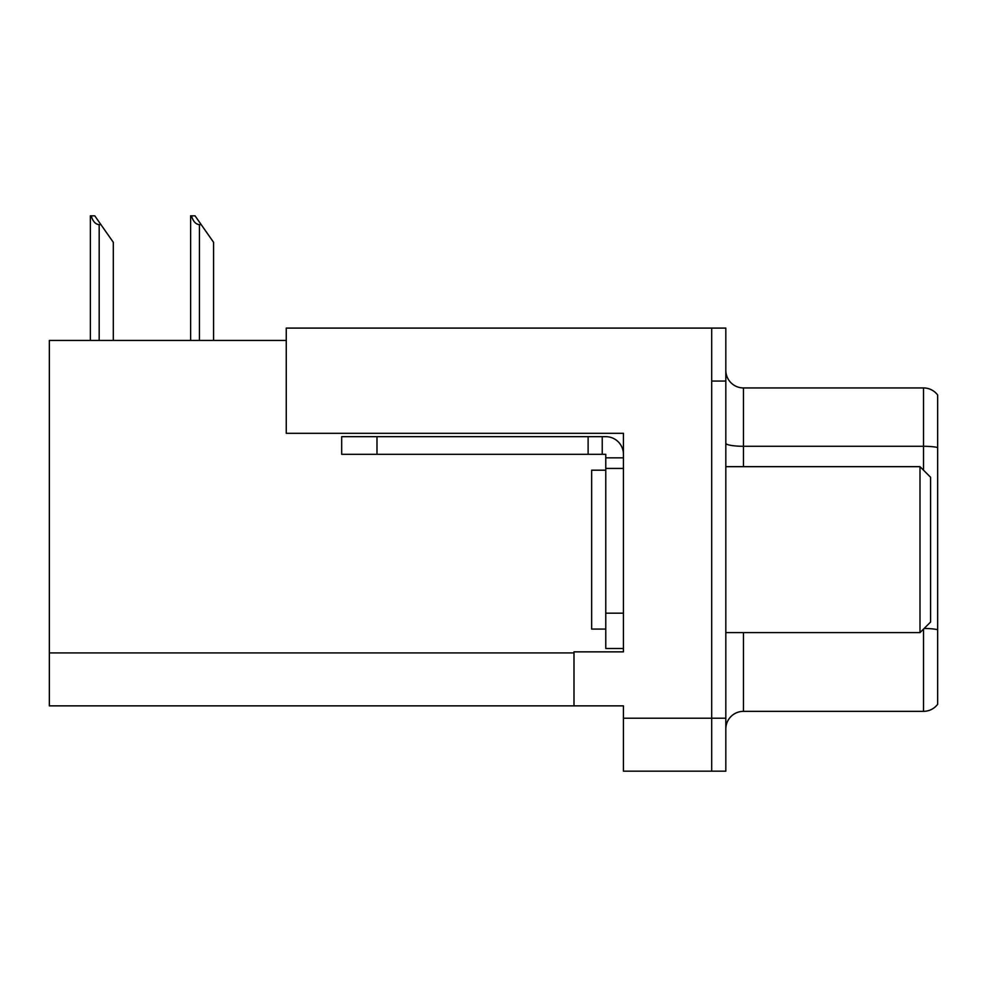 <?xml version="1.0" encoding="UTF-8"?>
<svg xmlns="http://www.w3.org/2000/svg" width="987" height="987" viewBox="0 0 987 987"><rect width="100%" height="100%" fill="white"/><g stroke="black" fill="none" stroke-linecap="round" stroke-linejoin="round"><path stroke-width="1.48" d="M286.255 340.453L49.35 340.453L49.35 705.865L623.426 705.865L623.426 771.18L725.815 771.18L725.815 328.091L286.255 328.091L286.255 433.305L623.426 433.305L623.426 468.43L605.771 468.43L605.771 454.316L588.116 454.316L588.116 436.661L605.771 436.661A17.655 17.655 0 0 1 623.426 454.316M623.426 468.43L623.426 613.186L605.771 613.186L605.771 648.496L623.426 648.496L623.426 613.186L623.426 651.852L574.002 651.852L574.002 705.865M725.815 381.056L711.689 381.056L711.689 771.18L711.689 328.091M937.65 394.997A17.655 17.655 0 0 0 923.524 387.94A17.655 17.655 0 0 1 937.65 394.997L937.65 704.274A17.655 17.655 0 0 1 923.524 711.343L743.47 711.343A17.655 17.655 0 0 0 725.815 728.986M937.65 448.74L937.65 704.274M937.65 447.506A17.655 3.06 180 0 0 923.524 446.284L923.524 387.94L743.47 387.94A17.655 17.655 0 0 1 725.815 370.285A17.655 17.655 0 0 0 743.47 387.94L743.47 466.666M191.453 215.82L195.031 215.82L201.212 224.641L199.448 224.641C195.808 224.357 193.144 221.421 191.453 215.82L190.627 215.82L190.627 340.453M213.574 340.453L213.574 242.296L201.212 224.641M91.186 215.82L94.764 215.82L100.945 224.641L99.181 224.641C95.542 224.357 92.864 221.421 91.186 215.82L90.36 215.82L90.36 340.453M113.308 340.453L113.308 242.296L100.945 224.641M376.985 454.316L376.985 436.661L341.687 436.661L341.687 454.316L588.116 454.316M376.985 436.661L588.116 436.661M605.771 648.496L623.426 648.496M602.243 454.316L602.243 436.661M623.426 457.845L605.771 457.845M605.771 613.186L605.771 468.43M605.771 470.194L591.645 470.194L591.645 629.077L605.771 629.077M919.995 632.605L930.593 622.02L930.593 477.264L919.995 466.666L919.995 632.605L725.815 632.605M725.815 466.666L919.995 466.666M623.426 718.228L725.815 718.228M49.35 652.913L574.002 652.913M743.47 632.605L743.47 711.343M923.524 470.194L923.524 446.284L743.47 446.284A17.655 3.06 0 0 1 725.815 443.225M937.65 629.694A17.655 3.06 180 0 0 924.14 628.472M923.524 711.343L923.524 629.077M199.448 340.453L199.448 224.641M99.181 340.453L99.181 224.641"/></g></svg>
